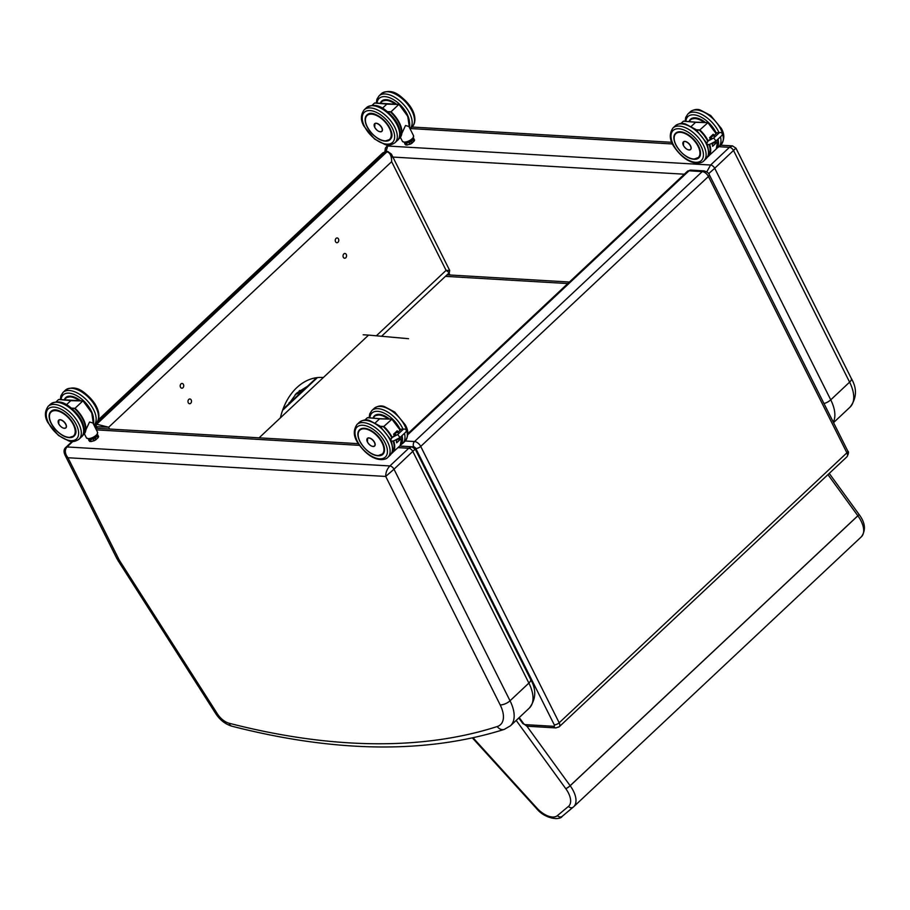 <?xml version="1.0" encoding="UTF-8"?>
<svg xmlns="http://www.w3.org/2000/svg" width="910" height="910" viewBox="0 0 910 910"><rect width="100%" height="100%" fill="white"/><g stroke="black" fill="none" stroke-linecap="round" stroke-linejoin="round"><path stroke-width="1.36" d="M64.894 454.841L67.954 457.741L385.715 476.442L393.996 469.219A3.811 2.025 -133.2 0 0 389.878 465.954C387.057 469.003 385.658 472.506 385.715 476.442L500.182 704.897A28.619 15.197 46.8 0 1 497.235 726.544A7.633 6.268 72.2 0 0 504.288 729.388L510.464 725.782A36.252 19.247 -133.2 0 0 510.032 700.78L393.996 469.219L415.21 449.085L411.752 446.821L408.749 448.255L389.878 465.954L66.987 446.958A3.811 2.025 -133.2 0 0 65.941 447.276A3.811 2.025 -133.2 0 0 65.907 447.31M411.866 446.821L399.604 446.105M72.14 441.464L65.941 447.276C63.836 449.039 63.507 451.587 64.94 454.932L116.651 558.137A7.633 3.162 -26.6 0 0 118.766 559.149L67.954 457.741C64.792 453.624 64.474 450.029 66.987 446.958L72.834 441.475M708.685 173.651L714.714 168.282A3.811 2.025 -133.2 0 0 710.596 165.029L706.797 171.842M732.584 145.896L729.456 147.318L710.596 165.029L387.705 146.021A3.811 2.025 -133.2 0 0 386.659 146.351A3.811 2.025 -133.2 0 0 386.613 146.385M718.911 146.703L729.456 147.318A3.811 2.025 -133.2 0 1 733.585 150.582L849.61 382.143L830.739 399.843L714.714 168.282L735.928 148.148L732.47 145.884L720.538 145.179M386.079 151.413L387.705 146.021L388.832 144.963M295.193 394.599L300.721 392.21A1.069 0.603 -17.8 0 0 300.869 392.13L301.233 391.311L300.891 391.971L301.153 391.243L299.856 390.39M300.721 392.21L295.352 394.428M290.244 402.459L289.289 402.504M363.17 334.778L368.584 335.096L259.1 437.835M408.533 338.702L368.584 335.096M94.697 426.562L94.902 426.585A1.911 1.456 -84 0 1 95.357 423.935L95.3 423.923M94.902 426.585A7.644 3.23 -26.1 0 0 95.141 426.608A1.911 1.41 -86.6 0 1 95.539 423.946A5.733 2.377 153.4 0 1 95.357 423.935L385.408 151.777A5.733 2.377 153.4 0 1 385.601 151.777L386.943 151.856C390.026 152.618 391.596 155.894 391.641 161.684L391.346 153.995M95.891 428.235A1444.295 766.698 46.8 0 1 95.141 426.608L108.665 427.222L95.539 423.946M386.352 151.424A1.911 1.365 90.9 0 0 385.408 151.777L382.769 152.914L98.325 419.817M449.688 270.429L446.105 270.372L449.278 272.738L449.688 270.429L391.448 154.188L387.831 151.504A1.911 1.41 93.4 0 0 386.943 151.856L96.881 424.026A1.911 1.41 -86.6 0 0 96.483 426.688L97.302 428.314M343.32 257.246A2.389 1.763 -86.6 0 1 343.275 254.732A2.389 1.763 -86.6 0 1 344.935 253.481A2.389 1.763 -86.6 0 1 346.266 254.481A2.389 1.763 -86.6 0 1 346.312 257.007A2.389 1.763 -86.6 0 1 344.651 258.247A2.389 1.763 -86.6 0 1 343.32 257.246M188.268 402.743A2.389 1.763 -86.6 0 1 188.222 400.218A2.389 1.763 -86.6 0 1 189.883 398.978A2.389 1.763 -86.6 0 1 191.214 399.968A2.389 1.763 -86.6 0 1 191.259 402.493A2.389 1.763 -86.6 0 1 189.599 403.733A2.389 1.763 -86.6 0 1 188.268 402.743M180.487 387.216A2.389 1.763 -86.6 0 1 180.442 384.691A2.389 1.763 -86.6 0 1 182.102 383.451A2.389 1.763 -86.6 0 1 183.433 384.452A2.389 1.763 -86.6 0 1 183.479 386.966A2.389 1.763 -86.6 0 1 181.818 388.206A2.389 1.763 -86.6 0 1 180.487 387.216M335.54 241.719A2.389 1.763 -86.6 0 1 335.494 239.205A2.389 1.763 -86.6 0 1 337.155 237.965A2.389 1.763 -86.6 0 1 338.486 238.955A2.389 1.763 -86.6 0 1 338.531 241.48A2.389 1.763 -86.6 0 1 336.871 242.72A2.389 1.763 -86.6 0 1 335.54 241.719M71.253 400.673L82.821 400.969L75.041 408.272L71.492 408.158M56.102 401.856L58.57 399.536L70.866 400.582L66.464 404.711M93.434 418.486A21.999 11.682 -133.2 0 0 83.083 401.048L82.821 400.969A22.386 11.875 46.8 0 1 93.377 423.923M72.152 408.715L75.041 408.272A22.386 11.875 -133.2 0 1 83.629 434.661L89.521 422.035L92.888 422.957L97.529 432.204A6.234 2.582 153.4 0 1 96.141 435.242A6.234 2.582 153.4 0 1 90.431 438.324A6.234 2.582 153.4 0 1 86.382 437.79L84.437 433.911M58.433 420.5A5.267 2.798 46.8 0 1 58.706 420.158A5.267 2.798 46.8 0 1 64.348 422.081A5.267 2.798 46.8 0 1 65.918 427.837A5.267 2.798 46.8 0 1 65.554 428.087M97.12 434.388L97.45 434.809A5.141 2.127 153.4 0 1 97.006 435.901L98.064 437.63L95.982 439.553L95.209 437.994L97.279 436.083A5.38 2.229 -26.6 0 0 97.768 434.9L98.542 436.447A5.38 2.229 153.4 0 1 98.064 437.63L96.016 439.644M97.006 435.901L95.209 437.994A5.38 2.229 -26.6 0 1 93.229 439.075L94.003 440.633L91.068 441.441L90.295 439.894L93.15 438.768L90.295 439.894A5.38 2.229 -26.6 0 1 88.793 439.792L88.361 438.779M88.577 438.779A4.721 1.956 -26.6 0 0 91.694 439.098A4.721 1.956 -26.6 0 0 95.925 436.789A4.721 1.956 -26.6 0 0 97.006 434.559M89.874 441.407L88.736 440.281M98.052 437.812L94.105 440.736A5.141 2.127 -26.6 0 0 95.948 439.712L95.982 439.553A5.38 2.229 153.4 0 1 94.003 440.633L91.068 441.441A5.38 2.229 153.4 0 1 89.578 441.339M91.25 441.509L94.071 440.724M394.678 436.083L395.588 434.423L391.971 437.755C389.98 440.679 390.697 441.668 394.098 440.724L394.747 440.315M398.216 432.762L397.92 432.227L398.216 432.762L397.92 432.227L394.349 433.547M404.563 429.042L400.98 429.361L404.563 429.042C406.451 429.52 406.85 430.555 405.735 432.159L405.36 432.455M403.141 429.429L397.727 434.502L399.956 437.528M394.041 434.991L395.588 434.423L391.971 437.755M380.96 426.881L383.838 426.437L380.289 426.324M364.899 420.033L367.378 417.713L379.663 418.759L375.261 422.888M400.07 430.146A21.999 11.682 -133.2 0 0 391.891 419.226L383.838 426.437A22.386 11.875 -133.2 0 1 392.221 437.517M400.002 430.214A22.386 11.875 46.8 0 0 391.63 419.135L380.061 418.85M397.932 432.159A22.386 11.875 -133.2 0 0 397.215 430.794L393.586 434.207L397.158 430.908A22.306 11.841 46.8 0 1 397.829 432.204M397.215 430.794L393.632 434.218A22.306 11.841 -133.2 0 1 394.314 435.549L393.632 434.218M396.555 442.158A22.306 11.841 -133.2 0 0 395.986 439.757A22.386 11.875 46.8 0 1 396.658 442.817L396.635 442.692M399.843 437.642A22.306 11.841 46.8 0 1 400.173 439.371L400.286 439.416A22.386 11.875 -133.2 0 0 399.945 437.585L405.735 432.159M397.101 439.109L397.738 439.223L396.248 440.622M396.658 442.647L400.15 439.371L397.738 439.223M367.208 438.597A5.267 2.798 46.8 0 1 367.435 438.324A5.267 2.798 46.8 0 1 373.077 440.247A5.267 2.798 46.8 0 1 374.647 446.002A5.267 2.798 46.8 0 1 374.351 446.218M387.25 104.161L398.819 104.457L391.038 111.759L387.489 111.646M372.099 105.355L374.567 103.035L386.864 104.081L382.462 108.199M409.432 121.974A21.999 11.682 -133.2 0 0 399.092 104.548L398.819 104.457A22.386 11.875 46.8 0 1 409.375 127.411M388.161 112.203L391.038 111.759A22.386 11.875 -133.2 0 1 399.626 138.149L405.519 125.523L408.886 126.444L413.527 135.692A6.234 2.582 153.4 0 1 412.139 138.741A6.234 2.582 153.4 0 1 406.44 141.812A6.234 2.582 153.4 0 1 402.379 141.278L400.434 137.399M374.442 123.987A5.267 2.798 46.8 0 1 374.704 123.646A5.267 2.798 46.8 0 1 380.346 125.569A5.267 2.798 46.8 0 1 381.916 131.324A5.267 2.798 46.8 0 1 381.552 131.575M413.117 137.876L413.709 138.32M413.766 138.388A5.38 2.229 -26.6 0 1 413.288 139.571L413.003 139.389A5.141 2.127 153.4 0 0 413.447 138.297L414.539 139.935A5.38 2.229 153.4 0 1 414.061 141.13L411.98 143.041L411.206 141.494L413.288 139.571L414.061 141.13L412.014 143.132M413.003 139.389L411.206 141.494A5.38 2.229 -26.6 0 1 409.227 142.574L410 144.121L407.077 144.94L406.292 143.382L409.147 142.256L406.292 143.382A5.38 2.229 -26.6 0 1 404.802 143.279L404.358 142.267M404.575 142.267A4.721 1.956 -26.6 0 0 407.691 142.586A4.721 1.956 -26.6 0 0 411.923 140.276A4.721 1.956 -26.6 0 0 413.003 138.047M405.871 144.895L405.576 144.826A5.38 2.229 153.4 0 0 407.077 144.94L410.069 144.212M410.114 144.201L410 144.121A5.38 2.229 153.4 0 0 411.98 143.041L411.946 143.2A5.141 2.127 -26.6 0 1 410.114 144.201M710.676 139.571L711.586 137.91L707.969 141.243C705.989 144.167 706.695 145.156 710.096 144.212L710.744 143.803M714.213 136.25L713.918 135.726L714.213 136.25L713.918 135.726L710.346 137.035M720.561 132.53L716.978 132.849L720.561 132.53C722.46 133.008 722.847 134.043 721.744 135.647L721.357 135.943M719.139 132.917L713.736 137.99L715.954 141.016M710.039 138.479L711.586 137.91L707.969 141.243M696.958 130.369L699.847 129.925L696.298 129.823M680.896 123.521L683.376 121.201L695.661 122.247L691.27 126.376M716.068 133.633A21.999 11.682 -133.2 0 0 707.889 122.713L699.847 129.925A22.386 11.875 -133.2 0 1 708.219 141.004M715.999 133.702A22.386 11.875 46.8 0 0 707.627 122.634L696.059 122.338M713.929 135.647A22.386 11.875 -133.2 0 0 713.212 134.293L709.584 137.694L713.156 134.396A22.306 11.841 46.8 0 1 713.838 135.692M713.212 134.293L709.629 137.717A22.306 11.841 -133.2 0 1 710.312 139.048L709.629 137.706M712.553 145.645A22.306 11.841 -133.2 0 0 711.984 143.245A22.386 11.875 46.8 0 1 712.655 146.317L712.644 146.192M715.851 141.13A22.306 11.841 46.8 0 1 716.17 142.87L716.284 142.904A22.386 11.875 -133.2 0 0 715.942 141.073L721.744 135.647M713.099 142.597L713.736 142.722L712.246 144.11M712.655 146.135L716.147 142.859L713.736 142.722M683.205 142.085A5.267 2.798 46.8 0 1 683.433 141.812A5.267 2.798 46.8 0 1 689.075 143.734A5.267 2.798 46.8 0 1 690.644 149.49A5.267 2.798 46.8 0 1 690.349 149.706M302.541 390.913L295.852 393.916M300.823 391.732L299.367 390.777M289.778 402.902L288.959 403.084M500.182 704.897A7.633 3.162 153.4 0 0 510.032 700.78L528.892 683.08A36.252 19.247 46.8 0 1 529.336 708.071C536.092 699.085 536.513 689.507 530.587 679.349A7.633 3.162 153.4 0 1 528.892 683.08L412.867 451.508A3.811 2.025 -133.2 0 0 408.749 448.255L397.977 447.629M96.358 429.873L359.461 445.354M116.651 558.137L118.107 560.685A7.633 2.15 -32.6 0 0 119.824 561.004A13.354 7.087 46.8 0 1 118.766 559.149M118.107 560.685L215.772 713.667A7.633 2.15 -32.6 0 0 217.479 713.986L119.824 561.004M504.288 729.388C426.54 753.867 335.745 752.797 231.891 726.203A7.633 4.96 -75.5 0 1 229.081 723.234A13.354 7.087 46.8 0 1 217.479 713.986M497.235 726.544A913.89 485.144 46.8 0 1 229.081 723.234M833.276 422.092A36.252 19.247 -133.2 0 0 830.739 399.843A7.633 3.162 153.4 0 1 823.982 403.551M392.142 157.02L684.331 174.208M410.114 128.526L672.592 143.973M850.042 407.145C856.81 398.148 857.231 388.57 851.305 378.423A7.633 3.162 153.4 0 1 849.61 382.143A36.252 19.247 46.8 0 1 850.042 407.145L833.537 422.627M450.075 275.013L448.869 273.125M300.835 392.017L299.174 390.925L300.846 392.005L301.153 391.243A1.058 0.592 -17.8 0 1 301.233 391.311M282.566 410.33L317.453 377.593M445.422 276.356L567.794 283.556M109.575 429.031L108.665 427.222L391.641 161.684L446.105 270.372L376.365 335.801M387.831 151.504L386.488 151.424A1.911 1.41 93.4 0 0 385.601 151.777M323.357 377.536A54.93 40.609 93.4 0 0 280.405 417.838M516.186 720.402L565.736 788.629A3.811 0.751 -36 0 0 570.126 785.705L526.901 726.18M565.736 788.629A17.176 9.111 -133.2 0 0 565.781 788.686A3.811 0.728 -36.1 0 0 570.172 785.751A13.354 7.087 46.8 0 1 570.126 785.705L857.834 515.754A3.811 0.751 -36 0 0 858.881 514.207L829.237 473.393M565.781 788.686A19.076 10.124 46.8 0 1 568.454 806.408A3.811 3.23 50.1 0 0 573.255 807.124A3.811 3.23 50.1 0 0 573.368 807.011A22.898 12.148 -133.2 0 0 573.653 806.772A22.898 12.148 -133.2 0 0 570.172 785.751L857.868 515.799A3.811 0.728 -36.1 0 0 858.926 514.264A3.811 0.728 -36.1 0 0 858.892 514.241M568.454 806.408L557.432 815.61A3.811 3.23 50.1 0 0 562.232 816.327A3.811 3.23 50.1 0 0 562.357 816.213L573.129 807.215M557.432 815.61A19.076 10.124 46.8 0 1 536.82 807.989L536.354 808.342C544.874 819.091 559.946 820.581 562.232 816.327L573.653 806.772L861.349 536.809A22.898 12.148 46.8 0 0 857.868 515.799A13.354 7.087 -133.2 0 1 857.834 515.754L827.952 474.611M536.82 807.989L473.075 737.783M847.733 450.962L709.265 174.606A3.811 1.581 153.4 0 1 708.424 176.472L846.891 452.827A5.722 3.037 46.8 0 1 846.96 456.774C848.666 453.658 848.928 451.724 847.733 450.962A3.811 1.581 153.4 0 1 846.891 452.827L559.184 722.779A3.811 1.581 153.4 0 1 554.27 724.838A1.911 1.012 46.8 0 1 553.758 726.316A3.811 2.821 93.4 0 0 555.896 727.92L559.263 726.726A5.722 3.037 -133.2 0 0 559.184 722.779L420.716 446.423A3.811 1.581 153.4 0 1 415.79 448.493L554.27 724.838M687.437 171.296A5.722 3.037 46.8 0 1 689.018 170.807A3.811 2.821 -86.6 0 1 690.804 170.102L687.437 171.296L407.737 433.74M407.737 434.752L689.018 170.807L702.236 171.592A3.811 2.821 -86.6 0 1 704.021 170.887L690.804 170.102M400.275 445.479A3.811 2.821 93.4 0 0 400.514 446.082L413.732 446.855A3.811 2.821 -86.6 0 1 414.539 441.543L702.236 171.592A5.722 3.037 46.8 0 1 708.424 176.472L420.716 446.423A5.722 3.037 -133.2 0 0 414.539 441.543L405.257 440.997M557.671 727.215A5.722 3.037 -133.2 0 0 559.263 726.726L846.96 456.774M413.732 446.855A1.911 1.012 46.8 0 1 415.79 448.493M553.758 726.316L525.298 724.644A3.811 2.821 93.4 0 0 527.436 726.237L522.772 723.473A3.811 0.751 -36 0 0 523.5 723.439L519.223 717.558M525.298 724.644A1.911 1.012 46.8 0 1 523.5 723.439M49.265 416.041A16.812 8.929 46.8 0 1 50.983 411.548C58.558 402.914 83.083 429.054 73.994 436.072A16.812 8.929 46.8 0 1 71.31 437.38M51.051 423.195A16.915 8.986 -133.2 0 0 74.085 436.129A16.915 8.986 -133.2 0 0 62.13 412.275A16.915 8.986 -133.2 0 0 51.051 423.195M48.56 423.059A20.623 10.954 46.8 0 1 62.073 409.739A20.623 10.954 46.8 0 1 76.633 438.813A20.623 10.954 46.8 0 1 48.56 423.059M81.377 436.982C84.698 434.855 88.27 421.535 69.49 406.634C62.961 401.378 56.647 400.536 50.539 404.12A22.534 11.966 46.8 0 1 74.677 412.366A22.534 11.966 46.8 0 1 81.377 436.982L79.022 439.2A22.534 11.966 -133.2 0 0 72.322 414.573A22.534 11.966 -133.2 0 0 48.184 406.326C44.556 411.457 44.499 416.939 48.025 422.797L58.49 435.492L68.785 440.94C72.038 442.226 75.45 441.634 79.022 439.2M74.836 408.795A21.999 11.682 46.8 0 1 83.094 434.639M82.674 435.401A22.386 11.875 -133.2 0 0 83.629 434.661L82.674 435.401M87.735 438.575A5.847 2.423 -26.6 0 0 93.195 437.471A5.847 2.423 -26.6 0 0 97.336 433.763M63.757 428.212A5.244 2.787 -133.2 0 0 65.85 427.871A5.244 2.787 -133.2 0 0 64.291 422.138A5.244 2.787 -133.2 0 0 58.672 420.215A5.244 2.787 -133.2 0 0 58.206 422.286M58.74 423.878A5.176 2.741 46.8 0 1 62.13 420.545A5.176 2.741 46.8 0 1 65.782 427.825A5.176 2.741 46.8 0 1 58.74 423.878M65.179 398.375A16.812 8.929 46.8 0 1 65.838 397.602L72.129 396.441L80.603 400.821M80.637 400.821A16.915 8.986 -133.2 0 0 64.291 399.945M61.095 399.672A20.623 10.954 46.8 0 1 76.85 395.759A20.623 10.954 46.8 0 1 93.389 417.667M96.232 423.048C99.554 420.921 103.126 407.589 84.346 392.688C77.816 387.433 71.503 386.591 65.395 390.174A22.534 11.966 46.8 0 1 89.544 398.421A22.534 11.966 46.8 0 1 96.232 423.048L93.992 425.152A22.534 11.966 -133.2 0 0 87.076 400.525A22.534 11.966 -133.2 0 0 63.04 392.392L60.902 395.759L60.333 399.604M67.26 437.096A16.79 8.918 -133.2 0 0 69.399 437.437A16.79 8.918 -133.2 0 0 74.04 436.015A16.79 8.918 -133.2 0 0 74.256 435.799M53.019 410.399A16.79 8.918 -133.2 0 0 51.062 411.536A16.79 8.918 -133.2 0 0 49.55 418.225M69.001 437.346A16.403 8.713 46.8 0 1 49.413 416.757A16.403 8.713 46.8 0 1 68.523 417.883A16.403 8.713 46.8 0 1 69.001 437.346M64.587 399.968A16.403 8.713 46.8 0 1 79.443 400.787M80.342 400.81A16.79 8.918 -133.2 0 0 65.725 397.772A16.79 8.918 -133.2 0 0 64.371 399.945M94.981 437.767A5.141 2.127 153.4 0 1 93.15 438.768M90.283 439.564A5.141 2.127 153.4 0 1 88.896 439.462M89.942 441.43A5.141 2.127 -26.6 0 0 91.125 441.521M373.225 417.713A16.915 8.986 -133.2 0 1 389.435 418.998L381.017 414.63L374.738 415.699A16.812 8.929 46.8 0 1 381.21 414.641M369.892 417.838A20.623 10.954 46.8 0 1 382.211 412.332A20.623 10.954 46.8 0 1 399.945 428.917A20.623 10.954 46.8 0 1 400.389 429.85M402.937 428.985A22.534 11.966 -133.2 0 0 402.413 427.882A22.534 11.966 -133.2 0 0 371.837 410.558L369.699 413.925L369.13 417.781M401.026 444.615L402.675 443.432A22.534 11.966 -133.2 0 0 404.472 433.353M404.768 425.675A22.534 11.966 46.8 0 1 405.041 441.213C408.658 436.095 408.715 430.601 405.189 424.742L394.735 412.048L384.441 406.599C381.176 405.325 377.764 405.905 374.192 408.351A22.534 11.966 46.8 0 1 404.768 425.675M397.727 434.502L392.528 437.289M400.98 429.361L397.92 432.227M383.633 426.972A21.999 11.682 46.8 0 1 391.823 437.892M393.154 441.111A21.999 11.682 46.8 0 1 391.903 452.805M402.027 435.651A22.386 11.875 46.8 0 1 400.218 445.525L391.471 453.578A22.386 11.875 -133.2 0 0 392.438 452.827A22.386 11.875 -133.2 0 0 393.655 440.929M402.231 436.663A21.999 11.682 -133.2 0 0 402.038 435.628M393.586 434.207A22.386 11.875 46.8 0 1 394.303 435.56M396.658 442.817L400.286 439.416M372.486 446.378A5.255 2.787 -133.2 0 0 374.59 446.036A5.255 2.787 -133.2 0 0 373.032 440.303A5.255 2.787 -133.2 0 0 367.401 438.381A5.255 2.787 -133.2 0 0 366.923 440.451M367.606 438.188L367.447 442.033A5.176 2.741 46.8 0 1 370.859 438.711A5.176 2.741 46.8 0 1 374.51 446.002A5.176 2.741 46.8 0 1 367.469 442.044C369.858 445.707 372.236 447.037 374.59 446.036L374.795 445.843M384.338 447.754A16.812 8.929 46.8 0 1 382.791 454.238A16.812 8.929 46.8 0 1 379.277 455.66M382.791 454.238C385.112 451.781 385.032 447.936 382.564 442.692C374.795 430.908 367.196 426.585 359.791 429.713A16.812 8.929 46.8 0 1 366.355 428.587M366.059 449.574A16.915 8.986 -133.2 0 0 381.29 455.341A16.915 8.986 -133.2 0 0 382.598 442.715A16.915 8.986 -133.2 0 0 363.397 428.269A16.915 8.986 -133.2 0 0 361.156 443.671M385.089 442.851A20.623 10.954 46.8 0 1 371.576 456.172A20.623 10.954 46.8 0 1 357.004 427.097A20.623 10.954 46.8 0 1 385.089 442.851M387.546 441.828A22.534 11.966 -133.2 0 0 356.982 424.504C353.023 430.373 353.455 436.732 358.29 443.568C371.962 463.258 385.487 460.551 387.819 457.366A22.534 11.966 -133.2 0 0 387.546 441.828M356.982 424.504L359.336 422.286A22.534 11.966 46.8 0 1 389.912 439.61A22.534 11.966 46.8 0 1 390.185 455.159L392.312 451.792L392.858 448.948L391.414 441.1M373.316 418.134A16.403 8.713 46.8 0 1 388.172 418.953M389.082 418.987A16.79 8.918 -133.2 0 0 374.454 415.938A16.79 8.918 -133.2 0 0 373.1 418.111M378.128 455.603A16.79 8.918 -133.2 0 0 382.769 454.181A16.79 8.918 -133.2 0 0 384.452 448.835M377.73 455.512A16.403 8.713 46.8 0 1 358.142 434.923A16.403 8.713 46.8 0 1 377.252 436.049A16.403 8.713 46.8 0 1 377.73 455.512M365.274 119.528A16.812 8.929 46.8 0 1 366.98 115.035C374.556 106.402 399.092 132.541 389.992 139.56A16.812 8.929 46.8 0 1 387.307 140.868M367.048 126.695A16.915 8.986 -133.2 0 0 390.083 139.617A16.915 8.986 -133.2 0 0 378.128 115.775A16.915 8.986 -133.2 0 0 367.048 126.695M364.557 126.547A20.623 10.954 46.8 0 1 378.071 113.227A20.623 10.954 46.8 0 1 392.642 142.301A20.623 10.954 46.8 0 1 364.557 126.547M397.374 140.47C400.696 138.343 404.267 125.023 385.487 110.121C378.958 104.866 372.645 104.024 366.537 107.607A22.534 11.966 46.8 0 1 390.686 115.854A22.534 11.966 46.8 0 1 397.374 140.47L395.02 142.688A22.534 11.966 -133.2 0 0 388.32 118.072A22.534 11.966 -133.2 0 0 364.182 109.814C360.553 114.944 360.508 120.438 364.023 126.297L374.488 138.98L384.782 144.44C388.035 145.714 391.448 145.134 395.02 142.688M390.834 112.283A21.999 11.682 46.8 0 1 399.092 138.127M398.682 138.889A22.386 11.875 -133.2 0 0 399.626 138.149L398.671 138.9M403.744 142.062A5.847 2.423 -26.6 0 0 409.193 140.97A5.847 2.423 -26.6 0 0 413.333 137.262M379.754 131.7A5.244 2.787 -133.2 0 0 381.859 131.358A5.244 2.787 -133.2 0 0 380.3 125.625A5.244 2.787 -133.2 0 0 374.67 123.703A5.244 2.787 -133.2 0 0 374.203 125.773M374.897 123.498L374.727 127.354A5.176 2.741 46.8 0 1 378.128 124.033A5.176 2.741 46.8 0 1 381.779 131.324A5.176 2.741 46.8 0 1 374.738 127.366C377.127 131.029 379.504 132.359 381.859 131.358L382.075 131.154M381.176 101.863A16.812 8.929 46.8 0 1 381.836 101.101L388.126 99.929L396.612 104.309M396.635 104.309A16.915 8.986 -133.2 0 0 380.289 103.433M377.093 103.16A20.623 10.954 46.8 0 1 392.858 99.247A20.623 10.954 46.8 0 1 409.386 121.155M412.241 126.535C415.563 124.408 419.123 111.077 400.343 96.176C393.825 90.92 387.501 90.09 381.392 93.662A22.534 11.966 46.8 0 1 405.541 101.909A22.534 11.966 46.8 0 1 412.241 126.535L409.989 128.64A22.534 11.966 -133.2 0 0 403.084 104.024A22.534 11.966 -133.2 0 0 379.038 95.88L376.899 99.247L376.33 103.092M383.258 140.584A16.79 8.918 -133.2 0 0 385.396 140.925A16.79 8.918 -133.2 0 0 390.037 139.503A16.79 8.918 -133.2 0 0 390.253 139.287M369.028 113.898A16.79 8.918 -133.2 0 0 367.06 115.024A16.79 8.918 -133.2 0 0 365.558 121.724M384.998 140.834A16.403 8.713 46.8 0 1 365.411 120.245A16.403 8.713 46.8 0 1 384.521 121.371A16.403 8.713 46.8 0 1 384.998 140.834M380.585 103.456A16.403 8.713 46.8 0 1 395.44 104.275M396.35 104.297A16.79 8.918 -133.2 0 0 381.722 101.26A16.79 8.918 -133.2 0 0 380.369 103.433M410.979 141.266A5.141 2.127 153.4 0 1 409.147 142.256M406.281 143.063A5.141 2.127 153.4 0 1 404.904 142.961M405.94 144.917A5.141 2.127 -26.6 0 0 407.123 145.008M689.223 121.201A16.915 8.986 -133.2 0 1 705.443 122.486L697.014 118.118L690.736 119.187A16.812 8.929 46.8 0 1 697.208 118.129M685.89 121.326A20.623 10.954 46.8 0 1 698.209 115.82A20.623 10.954 46.8 0 1 715.942 132.405A20.623 10.954 46.8 0 1 716.397 133.338M718.934 132.473A22.534 11.966 -133.2 0 0 718.411 131.37A22.534 11.966 -133.2 0 0 687.835 114.046L685.708 117.413L685.139 121.269M717.023 148.102L718.684 146.919A22.534 11.966 -133.2 0 0 720.47 136.841M720.765 129.163A22.534 11.966 46.8 0 1 721.038 144.701C724.667 139.583 724.713 134.088 721.186 128.23L710.733 115.536L700.438 110.087C697.185 108.813 693.773 109.393 690.201 111.839A22.534 11.966 46.8 0 1 720.765 129.163M713.736 137.99L708.526 140.777M716.978 132.849L713.918 135.726M699.631 130.46A21.999 11.682 46.8 0 1 707.821 141.391M709.152 144.599A21.999 11.682 46.8 0 1 707.9 156.304M707.48 157.055A22.386 11.875 -133.2 0 0 708.435 156.315A22.386 11.875 -133.2 0 0 709.652 144.417M718.24 140.151A21.999 11.682 -133.2 0 0 718.035 139.128A22.386 11.875 46.8 0 1 716.215 149.012L707.468 157.066M709.584 137.694A22.386 11.875 46.8 0 1 710.301 139.059M712.655 146.317L716.284 142.904M688.483 149.866A5.255 2.787 -133.2 0 0 690.588 149.524A5.255 2.787 -133.2 0 0 689.029 143.791A5.255 2.787 -133.2 0 0 683.399 141.869A5.255 2.787 -133.2 0 0 682.932 143.939M683.603 141.676L683.444 145.532A5.176 2.741 46.8 0 1 686.857 142.199A5.176 2.741 46.8 0 1 690.508 149.49A5.176 2.741 46.8 0 1 683.467 145.532C685.856 149.194 688.233 150.537 690.588 149.524L690.792 149.331M700.347 151.253A16.812 8.929 46.8 0 1 698.789 157.726A16.812 8.929 46.8 0 1 695.274 159.148M698.789 157.726C701.11 155.28 701.041 151.424 698.562 146.18C690.792 134.407 683.194 130.073 675.789 133.213A16.812 8.929 46.8 0 1 682.352 132.075M682.068 153.073A16.915 8.986 -133.2 0 0 697.299 158.829A16.915 8.986 -133.2 0 0 698.596 146.203A16.915 8.986 -133.2 0 0 679.406 131.757A16.915 8.986 -133.2 0 0 677.154 147.158M701.087 146.351A20.623 10.954 46.8 0 1 687.573 159.66A20.623 10.954 46.8 0 1 673.002 130.585A20.623 10.954 46.8 0 1 701.087 146.351M703.555 145.316A22.534 11.966 -133.2 0 0 672.979 127.991C669.021 133.861 669.453 140.22 674.287 147.067C687.96 166.746 701.485 164.039 703.828 160.854A22.534 11.966 -133.2 0 0 703.555 145.316M672.979 127.991L675.345 125.773A22.534 11.966 46.8 0 1 705.91 143.097A22.534 11.966 46.8 0 1 706.183 158.647L708.321 155.28L708.856 152.436L707.411 144.588M689.325 121.621A16.403 8.713 46.8 0 1 704.169 122.441M705.079 122.475A16.79 8.918 -133.2 0 0 690.462 119.426A16.79 8.918 -133.2 0 0 689.097 121.599L690.462 119.426M694.125 159.091A16.79 8.918 -133.2 0 0 698.766 157.68A16.79 8.918 -133.2 0 0 700.45 152.323M693.727 159A16.403 8.713 46.8 0 1 674.139 138.411A16.403 8.713 46.8 0 1 693.249 139.537A16.403 8.713 46.8 0 1 693.727 159M530.587 679.349L415.21 449.085M358.347 443.671L95.516 428.212M529.336 708.071L510.464 725.782M231.891 726.203C225.339 724.201 219.958 720.026 215.772 713.667M384.896 151.617L385.385 148.102L388.138 144.952M851.305 378.423L735.928 148.148M671.853 142.313L411.729 127.013M447.925 274.012L448.505 274.922M299.094 390.993L300.744 392.073M282.93 409.318L316.635 377.695M569.421 282.032L447.049 274.831M386.488 151.424L382.769 152.914M449.278 272.738L381.563 336.268M287.583 405.621L296.614 393.165L307.625 386.147M536.354 808.342L472.415 737.93M861.349 536.809C866.127 530.166 865.308 522.659 858.926 514.264L858.881 514.207M709.265 174.606C708.867 173.105 707.115 171.865 704.021 170.887M522.772 723.473L518.78 717.979M527.436 726.237L555.896 727.92M50.539 404.12L48.184 406.326M58.786 399.479L82.969 400.9M83.037 400.923L91.762 412.844L93.4 423.98M97.529 432.204L97.199 434.263C97.393 435.628 89.351 439.735 88.213 438.768L86.382 437.79M58.9 420.01L58.718 423.867C61.129 427.541 63.507 428.872 65.85 427.871L66.077 427.654M65.395 390.174L63.04 392.392M74.142 435.913L69.217 437.505C58.388 437.562 43.828 417.212 51.062 411.536L51.461 411.161M66.316 397.215L64.337 399.945M89.68 441.43L91.193 441.543M98.064 437.79L98.564 436.538M402.675 443.432L405.041 441.213M371.837 410.558L374.192 408.351M401.151 429.133L397.909 432.182M394.098 440.724L399.968 437.573M367.583 417.644L379.845 418.691M391.835 419.089L400.127 430.1M402.129 435.549L400.218 445.525M379.834 418.691L391.766 419.066M396.669 442.749L396.009 439.757M387.819 457.366L390.185 455.159M390.788 439.621L379.868 425.994L369.585 420.545C366.32 419.26 362.908 419.851 359.336 422.286M374.454 415.938L373.066 418.111M383.292 453.692L377.946 455.671C367.117 455.728 352.557 435.378 359.791 429.702M366.537 107.607L364.182 109.814M374.784 102.966L398.967 104.388M399.035 104.411L407.76 116.332L409.398 127.468M413.527 135.692L413.197 137.763C413.39 139.116 405.348 143.223 404.211 142.256L402.379 141.278M381.392 93.662L379.038 95.88M390.151 139.401L385.214 140.993C374.385 141.05 359.825 120.7 367.06 115.024L367.458 114.649M382.314 100.703L380.334 103.433M405.598 144.861L404.734 143.769M405.689 144.917L407.191 145.043M414.562 140.038L412.002 143.188L407.202 145.031M718.684 146.919L721.038 144.701M687.835 114.046L690.201 111.839M717.148 132.621L713.906 135.67M710.096 144.212L715.965 141.073M683.592 121.132L695.843 122.179M707.832 122.588L716.124 133.588M718.127 139.037L716.215 149.012M695.832 122.179L707.775 122.554M712.666 146.237L712.007 143.245M703.828 160.854L706.183 158.647M706.786 143.109L695.877 129.482L685.583 124.033C682.329 122.759 678.905 123.339 675.345 125.773M699.289 157.18L693.943 159.159C683.126 159.216 668.554 138.866 675.789 133.19"/></g></svg>
